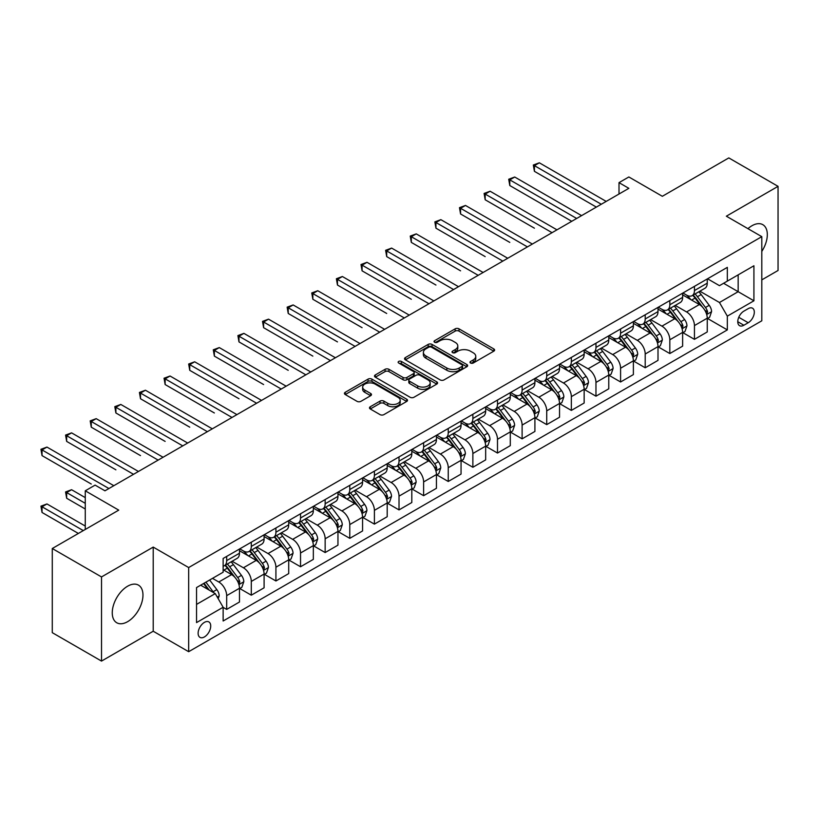 <?xml version="1.0" encoding="UTF-8"?>
<svg xmlns="http://www.w3.org/2000/svg" width="819" height="819" viewBox="0 0 819 819"><rect width="100%" height="100%" fill="white"/><g stroke="black" fill="none" stroke-linecap="round" stroke-linejoin="round"><path stroke-width="1.23" d="M470.567 363.022A1.914 1.106 0 0 0 473.269 363.022L493.806 351.167A2.733 1.577 0 0 0 494.615 350.051A2.733 1.577 0 0 0 493.806 348.935L459.009 328.839A2.733 1.577 0 0 0 455.149 328.839L434.602 340.704A1.914 1.106 0 0 0 434.039 341.482A1.914 1.106 0 0 0 434.602 342.26A1.914 1.106 0 0 0 437.315 342.26L439.967 340.735A8.753 5.047 0 0 1 452.344 340.735L455.241 342.403A8.753 5.047 0 0 1 457.801 345.976A8.753 5.047 0 0 1 455.241 349.549L452.579 351.085A1.914 1.106 0 0 0 452.027 351.863A1.914 1.106 0 0 0 452.579 352.641A1.914 1.106 0 0 0 455.292 352.641L457.944 351.105A8.753 5.047 0 0 1 470.321 351.105L473.218 352.784A8.753 5.047 0 0 1 475.778 356.357A8.753 5.047 0 0 1 473.218 359.93L470.567 361.466A1.914 1.106 0 0 0 470.004 362.244A1.914 1.106 0 0 0 470.567 363.022L470.567 361.466M127.61 621.682A21.724 12.541 120 0 0 141.8 602.538A21.724 12.541 120 0 0 138.472 585.135A21.724 12.541 120 0 0 127.61 586.209A21.724 12.541 120 0 0 113.421 605.354A21.724 12.541 120 0 0 116.748 622.757A21.724 12.541 120 0 0 127.61 621.682M761.803 251.413A21.724 12.541 120 0 0 762.817 224.672A21.724 12.541 120 0 0 751.955 225.747A21.724 12.541 120 0 0 747.952 228.665M204.422 636.926A8.917 5.149 120 0 0 210.248 629.064A8.917 5.149 120 0 0 208.876 621.928A8.917 5.149 120 0 0 204.422 622.368A8.917 5.149 120 0 0 198.597 630.221A8.917 5.149 120 0 0 199.969 637.366A8.917 5.149 120 0 0 204.422 636.926M370.28 406.746A2.733 1.577 0 0 0 369.471 407.862A2.733 1.577 0 0 0 370.28 408.978L380.036 414.619A2.733 1.577 0 0 0 383.906 414.619L406.715 401.443A2.733 1.577 0 0 0 407.514 400.327A2.733 1.577 0 0 0 406.715 399.211L371.918 379.125A2.733 1.577 0 0 0 368.048 379.125L345.239 392.291A2.733 1.577 0 0 0 344.441 393.417A2.733 1.577 0 0 0 345.239 394.533L357.033 401.341A2.733 1.577 0 0 0 360.903 401.341L370.659 395.7A2.733 1.577 0 0 0 371.468 394.584A2.733 1.577 0 0 0 370.659 393.468L364.813 390.09A7.31 4.218 0 0 1 362.674 387.111A7.31 4.218 0 0 1 367.188 383.2A7.31 4.218 0 0 1 375.153 384.121L398.065 397.348A7.31 4.218 0 0 1 400.204 400.327A7.31 4.218 0 0 1 395.69 404.238A7.31 4.218 0 0 1 387.725 403.317L383.906 401.115A2.733 1.577 0 0 0 380.036 401.115L370.28 406.746L370.28 408.978L380.036 403.388L380.036 401.115M761.803 279.873L778.05 270.485L778.05 186.343L728.808 157.913L662.336 196.294L628.859 176.965L619.01 182.647L628.859 188.329L104.965 490.806L95.117 485.114L85.268 490.806L85.268 529.463M101.515 576.934L101.515 661.087L153.214 631.234L153.214 547.092L101.515 576.934L52.273 548.515L118.745 510.135L85.268 490.806M153.214 547.092L188.667 567.557L761.803 236.66L761.803 320.802L188.667 651.699L188.667 567.557M778.05 186.343L726.351 216.196L761.803 236.66M440.161 379.903A2.733 1.577 0 0 0 444.031 379.903L466.84 366.738A2.733 1.577 0 0 0 467.639 365.622A2.733 1.577 0 0 0 466.84 364.506L432.043 344.41A2.733 1.577 0 0 0 428.173 344.41L405.364 357.586A2.733 1.577 0 0 0 404.566 358.702A2.733 1.577 0 0 0 405.364 359.817L440.161 379.903M399.457 363.441A1.914 1.106 0 0 1 401.402 363.708L401.402 361.435L436.783 381.859A2.733 1.577 0 0 1 437.581 382.975A2.733 1.577 0 0 1 436.783 384.091L413.964 397.266A2.733 1.577 0 0 1 410.104 397.266L375.307 377.17L375.307 374.938A2.733 1.577 0 0 0 374.498 376.054A2.733 1.577 0 0 0 375.307 377.17M375.307 374.938L385.063 369.308A2.733 1.577 0 0 1 388.933 369.308L403.04 377.446A2.733 1.577 0 0 0 406.91 377.446L413.39 373.71A2.733 1.577 0 0 0 414.189 372.594A2.733 1.577 0 0 0 413.39 371.478L398.689 363.001A1.914 1.106 0 0 1 398.136 362.213A1.914 1.106 0 0 1 399.314 361.199A1.914 1.106 0 0 1 401.402 361.435M101.515 661.087L52.273 632.657L52.273 548.515M748.208 308.64L743.877 311.138A8.63 4.986 120 0 0 738.236 318.755A8.63 4.986 120 0 0 739.557 325.665A8.63 4.986 120 0 0 743.877 325.245L748.208 322.737A8.63 4.986 120 0 0 753.849 315.131A8.63 4.986 120 0 0 752.528 308.21A8.63 4.986 120 0 0 748.208 308.64M707.544 278.788L719.461 285.667L727.333 281.122L727.333 267.363L223.137 558.456L223.137 572.215L196.54 587.571L196.54 622.594L223.137 607.248L223.137 620.997L727.333 329.903L727.333 316.144L719.461 302.498L699.876 291.195M727.333 281.122L753.92 265.766L753.92 300.798L727.333 316.144M153.214 631.234L188.667 651.699M619.01 182.647L619.01 194.021M723.597 283.282L738.165 291.697L738.165 274.867L753.92 265.766M719.461 302.498L738.165 291.697L753.92 300.798M196.54 604.402L215.254 593.601L200.675 585.186M223.137 607.36L226.679 609.408L226.679 595.648A11.138 6.429 -120 0 0 218.796 582.002L212.5 578.357M226.679 609.408L239.476 602.016L239.476 588.257A11.138 6.429 -120 0 0 231.603 574.61L223.137 569.717M239.772 588.533L251.3 595.188L251.3 581.429A11.138 6.429 -120 0 0 243.417 567.782L232.105 561.25M251.3 595.188L264.097 587.796L264.097 574.037A11.138 6.429 -120 0 0 256.224 560.391L239.476 550.726M264.394 574.324L275.921 580.978L275.921 567.219A11.138 6.429 -120 0 0 268.038 553.572L256.726 547.041M275.921 580.978L288.718 573.587L288.718 559.827A11.138 6.429 -120 0 0 280.835 546.181L264.097 536.517M289.015 560.114L300.532 566.758L300.532 552.999A11.138 6.429 -120 0 0 292.659 539.352L281.347 532.831M300.532 566.758L313.339 559.367L313.339 545.608A11.138 6.429 -120 0 0 305.456 531.971L288.718 522.297M313.636 545.894L325.153 552.549L325.153 538.789A11.138 6.429 -120 0 0 317.281 525.143L305.968 518.611M325.153 552.549L337.96 545.157L337.96 531.398A11.138 6.429 -120 0 0 330.077 517.751L313.339 508.087M338.247 531.685L349.774 538.339L349.774 524.58A11.138 6.429 -120 0 0 341.892 510.933L330.579 504.402M349.774 538.339L362.571 530.947L362.571 517.188A11.138 6.429 -120 0 0 354.699 503.542L337.96 493.877M362.868 517.465L374.396 524.119L374.396 510.36A11.138 6.429 -120 0 0 366.513 496.713L355.2 490.182M374.396 524.119L387.192 516.728L387.192 502.968A11.138 6.429 -120 0 0 379.32 489.322L362.571 479.658M387.489 503.255L399.017 509.909L399.017 496.15A11.138 6.429 -120 0 0 391.134 482.504L379.821 475.972M399.017 509.909L411.814 502.518L411.814 488.759A11.138 6.429 -120 0 0 403.941 475.112L387.192 465.448M412.111 489.045L423.628 495.69L423.628 481.93A11.138 6.429 -120 0 0 415.755 468.284L404.443 461.762M423.628 495.69L436.435 488.298L436.435 474.539A11.138 6.429 -120 0 0 428.552 460.892L411.814 451.228M436.732 474.825L448.249 481.48L448.249 467.721A11.138 6.429 -120 0 0 440.376 454.074L429.064 447.543M448.249 481.48L461.056 474.088L461.056 460.329A11.138 6.429 -120 0 0 453.173 446.683L436.435 437.018M461.353 460.616L472.87 467.27L472.87 453.511A11.138 6.429 -120 0 0 464.987 439.864L453.685 433.333M472.87 467.27L485.667 459.879L485.667 446.12A11.138 6.429 -120 0 0 477.794 432.473L461.056 422.809M485.964 446.396L497.491 453.05L497.491 439.291A11.138 6.429 -120 0 0 489.608 425.645L478.296 419.113M497.491 453.05L510.288 445.659L510.288 431.9A11.138 6.429 -120 0 0 502.416 418.253L485.667 408.589M510.585 432.186L522.112 438.841L522.112 425.081A11.138 6.429 -120 0 0 514.23 411.435L502.917 404.903M522.112 438.841L534.909 431.449L534.909 417.69A11.138 6.429 -120 0 0 527.037 404.043L510.288 394.379M535.206 417.977L546.723 424.621L546.723 410.862A11.138 6.429 -120 0 0 538.851 397.215L527.538 390.694M546.723 424.621L559.531 417.229L559.531 403.47A11.138 6.429 -120 0 0 551.648 389.824L534.909 380.159M559.827 403.757L571.345 410.411L571.345 396.652A11.138 6.429 -120 0 0 563.472 383.005L552.16 376.474M571.345 410.411L584.152 403.02L584.152 389.26A11.138 6.429 -120 0 0 576.269 375.614L559.531 365.95M584.449 389.547L595.966 396.191L595.966 382.442A11.138 6.429 -120 0 0 588.083 368.796L576.781 362.264M595.966 396.191L608.773 388.81L608.773 375.051A11.138 6.429 -120 0 0 600.89 361.404L584.152 351.74M609.06 375.327L620.587 381.982L620.587 368.222A11.138 6.429 -120 0 0 612.704 354.576L601.392 348.044M620.587 381.982L633.384 374.59L633.384 360.831A11.138 6.429 -120 0 0 625.511 347.184L608.773 337.52M633.681 361.118L645.208 367.772L645.208 354.013A11.138 6.429 -120 0 0 637.325 340.366L626.013 333.835M645.208 367.772L658.005 360.38L658.005 346.621A11.138 6.429 -120 0 0 650.132 332.975L633.384 323.31M658.302 346.908L669.819 353.552L669.819 339.793A11.138 6.429 -120 0 0 661.947 326.146L650.634 319.615M669.819 353.552L682.626 346.161L682.626 332.401A11.138 6.429 -120 0 0 674.743 318.755L658.005 309.091M682.923 332.688L694.44 339.342L694.44 325.583A11.138 6.429 -120 0 0 686.568 311.937L675.255 305.405M694.44 339.342L707.247 331.951L707.247 318.192A11.138 6.429 -120 0 0 699.365 304.545L682.626 294.881M682.923 293.007L686.568 295.106A11.138 6.429 -120 0 0 692.137 295.659A11.138 6.429 -120 0 0 694.44 290.561L694.44 286.353M658.302 307.217L661.947 309.326A11.138 6.429 -120 0 0 667.516 309.869A11.138 6.429 -120 0 0 669.819 304.77L669.819 300.563M633.681 321.427L637.325 323.536A11.138 6.429 -120 0 0 642.895 324.089A11.138 6.429 -120 0 0 645.208 318.99L645.208 314.783M609.06 335.647L612.704 337.745A11.138 6.429 -120 0 0 618.273 338.298A11.138 6.429 -120 0 0 620.587 333.2L620.587 328.992M584.449 349.856L588.083 351.965A11.138 6.429 -120 0 0 593.662 352.518A11.138 6.429 -120 0 0 595.966 347.41L595.966 343.202M559.827 364.076L563.472 366.175A11.138 6.429 -120 0 0 569.041 366.728A11.138 6.429 -120 0 0 571.345 361.629L571.345 357.422M535.206 378.286L538.851 380.395A11.138 6.429 -120 0 0 544.42 380.937A11.138 6.429 -120 0 0 546.723 375.839L546.723 371.631M510.585 392.496L514.23 394.604A11.138 6.429 -120 0 0 519.799 395.157A11.138 6.429 -120 0 0 522.112 390.059L522.112 385.851M485.964 406.715L489.608 408.814A11.138 6.429 -120 0 0 495.178 409.367A11.138 6.429 -120 0 0 497.491 404.269L497.491 400.061M461.353 420.925L464.987 423.034A11.138 6.429 -120 0 0 470.567 423.587A11.138 6.429 -120 0 0 472.87 418.478L472.87 414.271M436.732 435.145L440.376 437.244A11.138 6.429 -120 0 0 445.945 437.796A11.138 6.429 -120 0 0 448.249 432.698L448.249 428.491M412.111 449.355L415.755 451.464A11.138 6.429 -120 0 0 421.324 452.006A11.138 6.429 -120 0 0 423.628 446.908L423.628 442.7M387.489 463.564L391.134 465.673A11.138 6.429 -120 0 0 396.703 466.226A11.138 6.429 -120 0 0 399.017 461.128L399.017 456.92M362.868 477.784L366.513 479.883A11.138 6.429 -120 0 0 372.082 480.436A11.138 6.429 -120 0 0 374.396 475.337L374.396 471.13M338.247 491.994L341.892 494.103A11.138 6.429 -120 0 0 347.471 494.656A11.138 6.429 -120 0 0 349.774 489.547L349.774 485.339M313.636 506.214L317.281 508.312A11.138 6.429 -120 0 0 322.85 508.865A11.138 6.429 -120 0 0 325.153 503.767L325.153 499.559M289.015 520.423L292.659 522.532A11.138 6.429 -120 0 0 298.229 523.075A11.138 6.429 -120 0 0 300.532 517.977L300.532 513.769M264.394 534.633L268.038 536.742A11.138 6.429 -120 0 0 273.607 537.295A11.138 6.429 -120 0 0 275.921 532.196L275.921 527.989M239.772 548.853L243.417 550.952A11.138 6.429 -120 0 0 248.986 551.504A11.138 6.429 -120 0 0 251.3 546.406L251.3 542.198M707.544 318.478L727.333 329.903M692.137 295.659L704.934 288.268A11.138 6.429 -120 0 0 707.247 283.169L707.247 278.962M667.516 309.869L680.323 302.477A11.138 6.429 -120 0 0 682.626 297.379L682.626 293.171M642.895 324.089L655.702 316.697A11.138 6.429 -120 0 0 658.005 311.599L658.005 307.391M618.273 338.298L631.08 330.907A11.138 6.429 -120 0 0 633.384 325.808L633.384 321.601M593.662 352.518L606.459 345.127A11.138 6.429 -120 0 0 608.773 340.018L608.773 335.81M569.041 366.728L581.838 359.336A11.138 6.429 -120 0 0 584.152 354.238L584.152 350.03M544.42 380.937L557.227 373.546A11.138 6.429 -120 0 0 559.531 368.448L559.531 364.24M519.799 395.157L532.606 387.766A11.138 6.429 -120 0 0 534.909 382.668L534.909 378.46M495.178 409.367L507.985 401.975A11.138 6.429 -120 0 0 510.288 396.877L510.288 392.67M470.567 423.587L483.364 416.195A11.138 6.429 -120 0 0 485.667 411.087L485.667 406.879M445.945 437.796L458.742 430.405A11.138 6.429 -120 0 0 461.056 425.307L461.056 421.099M421.324 452.006L434.121 444.615A11.138 6.429 -120 0 0 436.435 439.516L436.435 435.309M396.703 466.226L409.51 458.835A11.138 6.429 -120 0 0 411.814 453.736L411.814 449.529M372.082 480.436L384.889 473.044A11.138 6.429 -120 0 0 387.192 467.946L387.192 463.738M347.471 494.656L360.268 487.264A11.138 6.429 -120 0 0 362.571 482.156L362.571 477.958M322.85 508.865L335.647 501.474A11.138 6.429 -120 0 0 337.96 496.375L337.96 492.168M298.229 523.075L311.025 515.694A11.138 6.429 -120 0 0 313.339 510.585L313.339 506.377M273.607 537.295L286.415 529.903A11.138 6.429 -120 0 0 288.718 524.805L288.718 520.597M248.986 551.504L261.793 544.113A11.138 6.429 -120 0 0 264.097 539.015L264.097 534.807M223.137 566.175A11.138 6.429 -120 0 0 224.365 565.724L237.172 558.333A11.138 6.429 -120 0 0 239.476 553.234L239.476 549.027M224.365 565.724A11.138 6.429 -120 0 0 226.679 560.616L226.679 556.418M215.254 593.601L223.137 607.248M471.324 363.298L473.218 362.203A8.753 5.047 0 0 0 475.778 358.63L475.778 356.357M457.801 345.976L457.801 348.249A8.753 5.047 0 0 1 455.241 351.822L453.347 352.917M493.775 351.187L459.009 331.122A2.733 1.577 0 0 0 455.149 331.122L435.37 342.537M466.799 366.758L432.043 346.683A2.733 1.577 0 0 0 428.173 346.683L405.395 359.838M462.008 366.4A1.914 1.106 0 0 0 462.571 365.622A1.914 1.106 0 0 0 462.008 364.834L431.459 347.205A1.914 1.106 0 0 0 428.757 347.205L425.952 348.822A8.753 5.047 0 0 0 423.392 352.395A8.753 5.047 0 0 0 425.952 355.968L446.836 368.018A8.753 5.047 0 0 0 459.203 368.018L462.008 366.4L462.008 368.673A1.914 1.106 0 0 0 462.571 367.895L462.571 365.622M423.392 352.395L423.392 354.668A8.753 5.047 0 0 0 425.952 358.241L425.952 355.968M462.008 368.673L459.203 370.29A8.753 5.047 0 0 1 446.836 370.29L425.952 358.241M375.337 377.19L385.063 371.58L385.063 369.308M414.189 372.594L414.189 374.867A2.733 1.577 0 0 1 413.39 375.982L406.91 379.729A2.733 1.577 0 0 1 403.04 379.729L388.933 371.58A2.733 1.577 0 0 0 385.063 371.58M401.402 363.708L436.742 384.111M417.69 385.903A7.31 4.218 0 0 0 425.655 386.824A7.31 4.218 0 0 0 430.17 382.923A7.31 4.218 0 0 0 428.03 379.934L419.963 375.276A2.733 1.577 0 0 0 416.093 375.276L409.613 379.013A2.733 1.577 0 0 0 408.814 380.129A2.733 1.577 0 0 0 409.613 381.244L417.69 385.903L417.69 388.175A7.31 4.218 0 0 0 425.655 389.097A7.31 4.218 0 0 0 430.17 385.196L430.17 382.923M408.814 380.129L408.814 382.401A2.733 1.577 0 0 0 409.613 383.517L409.613 381.244M417.69 388.175L409.613 383.517M400.204 400.327L400.204 402.61A7.31 4.218 0 0 1 395.69 406.511A7.31 4.218 0 0 1 387.725 405.589L383.906 403.388A2.733 1.577 0 0 0 380.036 403.388M362.674 387.111L362.674 389.383A7.31 4.218 0 0 0 364.813 392.362L364.813 390.09M370.628 395.72L364.813 392.362M406.685 401.474L371.918 381.398A2.733 1.577 0 0 0 368.048 381.398L345.28 394.553L345.239 392.291M707.247 318.642L709.612 317.281L711.578 311.599A7.381 4.259 -120 0 0 709.223 305.313L701.177 294.564A21.304 12.305 -120 0 0 698.853 291.779M690.847 299.621A21.304 12.305 -120 0 0 686.486 295.065M706.572 314.127L707.596 311.906A7.381 4.259 -120 0 0 705.476 307.473L697.43 296.724A21.304 12.305 -120 0 0 695.106 293.939M693.12 295.086A17.69 10.207 60 0 1 696.027 298.392L702.835 307.483M534.418 228.194L485.176 199.764L485.176 194.072L490.1 191.237L556.971 229.842M692.741 295.311A21.304 12.305 60 0 1 695.065 298.096L700.419 305.231M601.279 204.248L534.418 165.643L539.342 162.807L606.203 201.413M596.355 207.094L534.418 171.335L534.418 165.643L533.333 165.018L539.342 162.807M534.418 171.335L533.333 165.018M682.626 332.862L684.991 331.49L686.957 325.808A7.381 4.259 -120 0 0 684.602 319.523L676.555 308.783A21.304 12.305 -120 0 0 674.232 305.999M666.226 313.841A21.304 12.305 -120 0 0 661.865 309.275M681.951 328.337L682.974 326.126A7.381 4.259 -120 0 0 680.865 321.683L672.808 310.944A21.304 12.305 -120 0 0 670.485 308.159M668.509 309.306A17.69 10.207 60 0 1 671.406 312.602L678.214 321.693M509.797 242.404L460.565 213.974L460.565 208.292L465.489 205.446L532.35 244.052M668.12 309.521A21.304 12.305 60 0 1 670.454 312.305L675.798 319.451M658.005 347.072L660.37 345.71L662.336 340.018A7.381 4.259 -120 0 0 659.981 333.743L651.934 322.993A21.304 12.305 -120 0 0 649.61 320.209M641.605 328.05A21.304 12.305 -120 0 0 637.243 323.485M657.329 342.557L658.353 340.335A7.381 4.259 -120 0 0 656.244 335.903L648.198 325.153A21.304 12.305 -120 0 0 645.874 322.369M643.888 323.515A17.69 10.207 60 0 1 646.785 326.812L653.603 335.903M485.176 256.613L435.943 228.184L435.943 222.502L440.868 219.656L507.729 258.261M643.509 323.74A21.304 12.305 60 0 1 645.833 326.525L651.177 333.661M633.384 361.292L635.749 359.92L637.714 354.238A7.381 4.259 -120 0 0 635.36 347.952L627.313 337.213A21.304 12.305 -120 0 0 624.989 334.428M616.983 342.27A21.304 12.305 -120 0 0 612.622 337.704M632.718 356.767L633.732 354.555A7.381 4.259 -120 0 0 631.623 350.112L623.576 339.373A21.304 12.305 -120 0 0 621.252 336.589M619.266 337.725A17.69 10.207 60 0 1 622.174 341.032L628.982 350.123M460.565 270.833L411.322 242.404L411.322 236.722L416.247 233.876L483.108 272.481M618.888 337.95A21.304 12.305 60 0 1 621.211 340.735L626.566 347.88M576.668 218.468L509.797 179.863L514.721 177.017L581.592 215.622M571.744 221.304L509.797 185.544L509.797 179.863L508.712 179.238L514.721 177.017M509.797 185.544L508.712 179.238M552.047 232.678L484.101 193.448L490.1 191.237M485.176 199.764L484.101 193.448M527.426 246.898L459.479 207.668L465.489 205.446M460.565 213.974L459.479 207.668M608.773 375.501L611.128 374.14L613.103 368.448A7.381 4.259 -120 0 0 610.749 362.162L602.702 351.423A21.304 12.305 -120 0 0 600.368 348.638M592.372 356.48A21.304 12.305 -120 0 0 588.011 351.914M608.097 370.976L609.111 368.765A7.381 4.259 -120 0 0 607.002 364.322L598.955 353.583A21.304 12.305 -120 0 0 596.631 350.798M594.645 351.945A17.69 10.207 60 0 1 597.553 355.241L604.361 364.332M435.943 285.043L386.701 256.613L386.701 250.931L391.625 248.085L458.497 286.691M594.266 352.16A21.304 12.305 60 0 1 596.59 354.944L601.945 362.09M502.805 261.107L434.858 221.877L440.868 219.656M435.943 228.184L434.858 221.877M584.152 389.711L586.517 388.349L588.482 382.668A7.381 4.259 -120 0 0 586.128 376.382L578.081 365.632A21.304 12.305 -120 0 0 575.757 362.848M567.751 370.7A21.304 12.305 -120 0 0 563.39 366.134M583.476 385.196L584.5 382.975A7.381 4.259 -120 0 0 582.381 378.542L574.334 367.792A21.304 12.305 -120 0 0 572.01 365.008M570.024 366.154A17.69 10.207 60 0 1 572.931 369.461L579.739 378.552M411.322 299.263L362.08 270.833L362.08 265.141L367.004 262.305L433.875 300.911M569.645 366.38A21.304 12.305 60 0 1 571.969 369.164L577.323 376.3M559.531 403.931L561.895 402.559L563.861 396.877A7.381 4.259 -120 0 0 561.506 390.591L553.46 379.852A21.304 12.305 -120 0 0 551.136 377.068M543.13 384.91A21.304 12.305 -120 0 0 538.769 380.344M558.855 399.406L559.879 397.195A7.381 4.259 -120 0 0 557.759 392.751L549.713 382.012A21.304 12.305 -120 0 0 547.389 379.228M545.413 380.374A17.69 10.207 60 0 1 548.31 383.671L555.118 392.762M386.701 313.472L337.469 285.043L337.469 279.361L342.383 276.515L409.254 315.12M545.024 380.589A21.304 12.305 60 0 1 547.358 383.374L552.702 390.52M534.909 418.14L537.274 416.779L539.24 411.087A7.381 4.259 -120 0 0 536.885 404.811L528.839 394.062A21.304 12.305 -120 0 0 526.515 391.277M518.509 399.119A21.304 12.305 -120 0 0 514.148 394.553M534.234 413.626L535.257 411.404A7.381 4.259 -120 0 0 533.149 406.971L525.102 396.222A21.304 12.305 -120 0 0 522.768 393.437M520.792 394.584A17.69 10.207 60 0 1 523.689 397.891L530.507 406.982M362.08 327.682L312.848 299.263L312.848 293.571L317.772 290.725L384.633 329.33M520.413 394.809A21.304 12.305 60 0 1 522.737 397.594L528.081 404.729M510.288 432.36L512.653 430.989L514.619 425.307A7.381 4.259 -120 0 0 512.264 419.021L504.217 408.282A21.304 12.305 -120 0 0 501.893 405.497M493.888 413.339A21.304 12.305 -120 0 0 489.527 408.773M509.623 427.835L510.636 425.624A7.381 4.259 -120 0 0 508.527 421.181L500.481 410.442A21.304 12.305 -120 0 0 498.157 407.657M496.171 408.794A17.69 10.207 60 0 1 499.078 412.1L505.886 421.191M337.469 341.902L288.227 313.472L288.227 307.79L293.151 304.944L360.012 343.55M495.792 409.019A21.304 12.305 60 0 1 498.116 411.803L503.47 418.949M485.667 446.57L488.032 445.208L490.008 439.516A7.381 4.259 -120 0 0 487.653 433.231L479.596 422.491A21.304 12.305 -120 0 0 477.272 419.707M469.277 427.549A21.304 12.305 -120 0 0 464.905 422.983M485.002 442.045L486.015 439.834A7.381 4.259 -120 0 0 483.906 435.391L475.859 424.651A21.304 12.305 -120 0 0 473.536 421.867M471.549 423.013A17.69 10.207 60 0 1 474.457 426.31L481.265 435.401M312.848 356.111L263.605 327.682L263.605 322L268.53 319.154L335.401 357.76M471.171 423.228A21.304 12.305 60 0 1 473.495 426.013L478.849 433.159M478.183 275.317L410.237 236.087L416.247 233.876M411.322 242.404L410.237 236.087M453.572 289.537L385.616 250.307L391.625 248.085M386.701 256.613L385.616 250.307M428.951 303.747L361.005 264.517L367.004 262.305M362.08 270.833L361.005 264.517M404.33 317.967L336.384 278.736L342.383 276.515M337.469 285.043L336.384 278.736M379.709 332.176L311.763 292.946L317.772 290.725M312.848 299.263L311.763 292.946M461.056 460.78L463.421 459.418L465.387 453.736A7.381 4.259 -120 0 0 463.032 447.45L454.985 436.701A21.304 12.305 -120 0 0 452.661 433.916M444.656 441.769A21.304 12.305 -120 0 0 440.294 437.203M460.38 456.265L461.404 454.043A7.381 4.259 -120 0 0 459.285 449.611L451.238 438.861A21.304 12.305 -120 0 0 448.914 436.077M446.928 437.223A17.69 10.207 60 0 1 449.836 440.53L456.644 449.621M288.227 370.331L238.984 341.902L238.984 336.21L243.908 333.374L310.78 371.98M446.55 437.448A21.304 12.305 60 0 1 448.873 440.233L454.228 447.369M355.088 346.386L287.141 307.156L293.151 304.944M288.227 313.472L287.141 307.156M436.435 475L438.8 473.638L440.765 467.946A7.381 4.259 -120 0 0 438.411 461.66L430.364 450.921A21.304 12.305 -120 0 0 428.04 448.136M420.034 455.978A21.304 12.305 -120 0 0 415.673 451.412M435.759 470.475L436.783 468.263A7.381 4.259 -120 0 0 434.664 463.82L426.617 453.081A21.304 12.305 -120 0 0 424.293 450.296M422.317 451.443A17.69 10.207 60 0 1 425.215 454.74L432.022 463.83M263.605 384.541L214.363 356.111L214.363 350.43L219.287 347.584L286.159 386.189M421.928 451.658A21.304 12.305 60 0 1 424.252 454.443L429.606 461.588M330.477 360.606L262.52 321.376L268.53 319.154M263.605 327.682L262.52 321.376M411.814 489.209L414.179 487.848L416.144 482.156A7.381 4.259 -120 0 0 413.79 475.88L405.743 465.131A21.304 12.305 -120 0 0 403.419 462.346M395.413 470.188A21.304 12.305 -120 0 0 391.052 465.622M411.138 484.694L412.162 482.473A7.381 4.259 -120 0 0 410.053 478.04L402.006 467.291A21.304 12.305 -120 0 0 399.672 464.506M397.696 465.653A17.69 10.207 60 0 1 400.593 468.959L407.412 478.05M238.984 398.751L189.752 370.331L189.752 364.639L194.676 361.793L261.537 400.399M397.317 465.878A21.304 12.305 60 0 1 399.641 468.663L404.985 475.798M305.856 374.815L237.899 335.585L243.908 333.374M238.984 341.902L237.899 335.585M387.192 503.429L389.557 502.057L391.523 496.375A7.381 4.259 -120 0 0 389.168 490.09L381.122 479.35A21.304 12.305 -120 0 0 378.798 476.566M370.792 484.408A21.304 12.305 -120 0 0 366.431 479.842M386.527 498.904L387.541 496.693A7.381 4.259 -120 0 0 385.432 492.25L377.385 481.511A21.304 12.305 -120 0 0 375.061 478.726M373.075 479.862A17.69 10.207 60 0 1 375.982 483.169L382.79 492.26M214.363 412.971L165.131 384.541L165.131 378.859L170.055 376.013L236.916 414.619M372.696 480.088A21.304 12.305 60 0 1 375.02 482.872L380.364 490.018M281.234 389.035L213.288 349.805L219.287 347.584M214.363 356.111L213.288 349.805M362.571 517.639L364.936 516.277L366.912 510.585A7.381 4.259 -120 0 0 364.557 504.299L356.5 493.56A21.304 12.305 -120 0 0 354.177 490.776M346.181 498.617A21.304 12.305 -120 0 0 341.81 494.052M361.906 513.114L362.919 510.902A7.381 4.259 -120 0 0 360.81 506.459L352.764 495.72A21.304 12.305 -120 0 0 350.44 492.936M348.454 494.082A17.69 10.207 60 0 1 351.361 497.379L358.169 506.47M189.752 427.18L140.51 398.751L140.51 393.069L145.434 390.223L212.295 428.828M348.075 494.297A21.304 12.305 60 0 1 350.399 497.082L355.753 504.228M256.613 403.245L188.667 364.015L194.676 361.793M189.752 370.331L188.667 364.015M337.96 531.848L340.315 530.487L342.291 524.805A7.381 4.259 -120 0 0 339.936 518.519L331.89 507.77A21.304 12.305 -120 0 0 329.566 504.985M321.56 512.837A21.304 12.305 -120 0 0 317.199 508.271M337.285 527.334L338.308 525.112A7.381 4.259 -120 0 0 336.189 520.679L328.143 509.93A21.304 12.305 -120 0 0 325.819 507.145M323.833 508.292A17.69 10.207 60 0 1 326.74 511.599L333.548 520.689M165.131 441.4L115.888 412.971L115.888 407.278L120.813 404.443L187.684 443.048M323.454 508.517A21.304 12.305 60 0 1 325.778 511.302L331.132 518.437M231.992 417.455L164.046 378.224L170.055 376.013M165.131 384.541L164.046 378.224M313.339 546.068L315.704 544.707L317.67 539.015A7.381 4.259 -120 0 0 315.315 532.729L307.268 521.99A21.304 12.305 -120 0 0 304.944 519.205M296.939 527.047A21.304 12.305 -120 0 0 292.578 522.481M312.663 541.543L313.687 539.332A7.381 4.259 -120 0 0 311.568 534.889L303.521 524.15A21.304 12.305 -120 0 0 301.197 521.365M299.222 522.512A17.69 10.207 60 0 1 302.119 525.808L308.927 534.899M140.51 455.61L91.267 427.18L91.267 421.498L96.192 418.652L163.063 457.258M298.833 522.727A21.304 12.305 60 0 1 301.157 525.511L306.511 532.657M288.718 560.278L291.083 558.916L293.048 553.234A7.381 4.259 -120 0 0 290.694 546.949L282.647 536.199A21.304 12.305 -120 0 0 280.323 533.415M272.317 541.257A21.304 12.305 -120 0 0 267.956 536.691M288.042 555.763L289.066 553.542A7.381 4.259 -120 0 0 286.957 549.109L278.9 538.359A21.304 12.305 -120 0 0 276.576 535.575M274.6 536.721A17.69 10.207 60 0 1 277.498 540.028L284.316 549.119M115.888 469.819L66.656 441.4L66.656 435.708L71.581 432.862L138.442 471.468M274.222 536.947A21.304 12.305 60 0 1 276.546 539.731L281.89 546.867M264.097 574.498L266.462 573.126L268.427 567.444A7.381 4.259 -120 0 0 266.073 561.158L258.026 550.419A21.304 12.305 -120 0 0 255.702 547.635M247.696 555.477A21.304 12.305 -120 0 0 243.335 550.911M263.431 569.973L264.445 567.762A7.381 4.259 -120 0 0 262.336 563.318L254.289 552.579A21.304 12.305 -120 0 0 251.965 549.795M249.979 550.941A17.69 10.207 60 0 1 252.876 554.238L259.695 563.329M91.267 484.039L42.035 455.61L42.035 449.928L46.959 447.082L113.821 485.687M249.6 551.156A21.304 12.305 60 0 1 251.924 553.941L257.268 561.087M239.476 588.707L241.84 587.346L243.816 581.654A7.381 4.259 -120 0 0 241.451 575.368L233.405 564.629A21.304 12.305 -120 0 0 231.081 561.844M238.81 584.182L239.824 581.971A7.381 4.259 -120 0 0 237.715 577.528L229.668 566.789A21.304 12.305 -120 0 0 227.344 564.004M225.358 565.151A17.69 10.207 60 0 1 228.266 568.447L235.073 577.538M85.268 497.624L71.581 489.721L66.656 492.567L66.656 498.249L85.268 508.998M224.979 565.366A21.304 12.305 60 0 1 227.303 568.151L232.657 575.296M66.656 498.249L65.571 491.943L85.268 503.316M65.571 491.943L71.581 489.721M218.212 598.709L219.195 595.874A7.381 4.259 -120 0 0 216.84 589.588L209.654 579.995M85.268 526.054L46.959 503.941L42.035 506.777L42.035 512.469L78.368 533.445M213.769 592.741A7.381 4.259 -120 0 0 213.094 591.748L205.917 582.155M204.064 583.23L209.224 590.12M203.552 583.527L207.924 589.363M42.035 512.469L40.95 506.152L83.292 530.599M40.95 506.152L46.959 503.941M207.371 431.674L139.425 392.444L145.434 390.223M140.51 398.751L139.425 392.444M182.76 445.884L114.803 406.654L120.813 404.443M115.888 412.971L114.803 406.654M158.139 460.104L90.192 420.874L96.192 418.652M91.267 427.18L90.192 420.874M133.517 474.314L65.571 435.084L71.581 432.862M66.656 441.4L65.571 435.084M108.896 488.523L40.95 449.293L46.959 447.082M42.035 455.61L40.95 449.293M218.796 582.002L231.603 574.61M243.417 567.782L256.224 560.391M268.038 553.572L280.835 546.181M292.659 539.352L305.456 531.971M317.281 525.143L330.077 517.751M341.892 510.933L354.699 503.542M366.513 496.713L379.32 489.322M391.134 482.504L403.941 475.112M415.755 468.284L428.552 460.892M440.376 454.074L453.173 446.683M464.987 439.864L477.794 432.473M489.608 425.645L502.416 418.253M514.23 411.435L527.037 404.043M538.851 397.215L551.648 389.824M563.472 383.005L576.269 375.614M588.083 368.796L600.89 361.404M612.704 354.576L625.511 347.184M637.325 340.366L650.132 332.975M661.947 326.146L674.743 318.755M686.568 311.937L699.365 304.545M694.44 290.561L707.247 283.169M694.44 325.583L707.247 318.192M669.819 339.793L682.626 332.401M669.819 304.77L682.626 297.379M645.208 354.013L658.005 346.621M645.208 318.99L658.005 311.599M620.587 368.222L633.384 360.831M620.587 333.2L633.384 325.808M595.966 382.442L608.773 375.051M595.966 347.41L608.773 340.018M571.345 396.652L584.152 389.26M571.345 361.629L584.152 354.238M546.723 410.862L559.531 403.47M546.723 375.839L559.531 368.448M522.112 425.081L534.909 417.69M522.112 390.059L534.909 382.668M497.491 439.291L510.288 431.9M497.491 404.269L510.288 396.877M472.87 453.511L485.667 446.12M472.87 418.478L485.667 411.087M448.249 467.721L461.056 460.329M448.249 432.698L461.056 425.307M423.628 481.93L436.435 474.539M423.628 446.908L436.435 439.516M399.017 496.15L411.814 488.759M399.017 461.128L411.814 453.736M374.396 510.36L387.192 502.968M374.396 475.337L387.192 467.946M349.774 524.58L362.571 517.188M349.774 489.547L362.571 482.156M325.153 538.789L337.96 531.398M325.153 503.767L337.96 496.375M300.532 552.999L313.339 545.608M300.532 517.977L313.339 510.585M275.921 567.219L288.718 559.827M275.921 532.196L288.718 524.805M251.3 581.429L264.097 574.037M251.3 546.406L264.097 539.015M226.679 595.648L239.476 588.257M226.679 560.616L239.476 553.234M738.769 317.291L748.208 322.737M737.776 321.713L743.877 325.245M473.218 362.203L473.218 359.93M452.579 352.641L452.579 351.085M455.241 351.822L455.241 349.549M434.602 342.26L434.602 340.704M455.149 331.122L455.149 328.839M459.009 331.122L459.009 328.839M493.806 351.167L493.806 348.935M405.364 359.817L405.364 357.586M428.173 346.683L428.173 344.41M432.043 346.683L432.043 344.41M466.84 366.738L466.84 364.506M446.836 370.29L446.836 368.018M459.203 370.29L459.203 368.018M388.933 371.58L388.933 369.308M403.04 379.729L403.04 377.446M406.91 379.729L406.91 377.446M413.39 375.982L413.39 373.71M436.783 384.091L436.783 381.859M383.906 403.388L383.906 401.115M387.725 405.589L387.725 403.317M370.659 395.7L370.659 393.468M368.048 381.398L368.048 379.125M371.918 381.398L371.918 379.125M406.715 401.443L406.715 399.211M706.695 314.527L711.527 311.742M697.43 296.724L701.177 294.564M691.625 300.082L695.065 298.096M705.476 307.473L709.223 305.313M704.893 310.35L707.596 311.906M682.073 328.747L686.906 325.952M672.808 310.944L676.555 308.783M667.014 314.291L670.454 312.305M680.865 321.683L684.602 319.523M680.272 324.57L682.974 326.126M657.452 342.956L662.295 340.161M648.198 325.153L651.934 322.993M642.393 328.501L645.833 326.525M656.244 335.903L659.981 333.743M655.661 338.779L658.353 340.335M632.831 357.166L637.673 354.381M623.576 339.373L627.313 337.213M617.772 342.721L621.211 340.735M631.623 350.112L635.36 347.952M631.039 352.989L633.732 354.555M608.22 371.386L613.052 368.591M598.955 353.583L602.702 351.423M593.151 356.93L596.59 354.944M607.002 364.322L610.749 362.162M606.418 367.209L609.111 368.765M583.599 385.595L588.431 382.811M574.334 367.792L578.081 365.632M568.529 371.15L571.969 369.164M582.381 378.542L586.128 376.382M581.797 381.419L584.5 382.975M558.978 399.815L563.81 397.02M549.713 382.012L553.46 379.852M543.918 385.36L547.358 383.374M557.759 392.751L561.506 390.591M557.176 395.638L559.879 397.195M534.357 414.025L539.199 411.23M525.102 396.222L528.839 394.062M519.297 399.57L522.737 397.594M533.149 406.971L536.885 404.811M532.565 409.848L535.257 411.404M509.735 428.235L514.578 425.45M500.481 410.442L504.217 408.282M494.676 413.79L498.116 411.803M508.527 421.181L512.264 419.021M507.944 424.068L510.636 425.624M485.124 442.455L489.957 439.66M475.859 424.651L479.596 422.491M470.055 427.999L473.495 426.013M483.906 435.391L487.653 433.231M483.323 438.278L486.015 439.834M460.503 456.664L465.335 453.88M451.238 438.861L454.985 436.701M445.434 442.219L448.873 440.233M459.285 449.611L463.032 447.45M458.701 452.487L461.404 454.043M435.882 470.884L440.714 468.089M426.617 453.081L430.364 450.921M420.823 456.429L424.252 454.443M434.664 463.82L438.411 461.66M434.08 466.707L436.783 468.263M411.261 485.094L416.093 482.299M402.006 467.291L405.743 465.131M396.201 470.649L399.641 468.663M410.053 478.04L413.79 475.88M409.459 480.917L412.162 482.473M386.64 499.314L391.482 496.519M377.385 481.511L381.122 479.35M371.58 484.858L375.02 482.872M385.432 492.25L389.168 490.09M384.848 495.137L387.541 496.693M362.029 513.523L366.861 510.728M352.764 495.72L356.5 493.56M346.959 499.068L350.399 497.082M360.81 506.459L364.557 504.299M360.227 509.346L362.919 510.902M337.408 527.733L342.24 524.948M328.143 509.93L331.89 507.77M322.338 513.288L325.778 511.302M336.189 520.679L339.936 518.519M335.606 523.556L338.308 525.112M312.786 541.953L317.618 539.158M303.521 524.15L307.268 521.99M297.717 527.497L301.157 525.511M311.568 534.889L315.315 532.729M310.985 537.776L313.687 539.332M288.165 556.162L292.997 553.368M278.9 538.359L282.647 536.199M273.106 541.717L276.546 539.731M286.957 549.109L290.694 546.949M286.363 551.986L289.066 553.542M263.544 570.382L268.386 567.587M254.289 552.579L258.026 550.419M248.485 555.927L251.924 553.941M262.336 563.318L266.073 561.158M261.752 566.205L264.445 567.762M238.933 584.592L243.765 581.797M229.668 566.789L233.405 564.629M223.863 570.137L227.303 568.151M237.715 577.528L241.451 575.368M237.131 580.415L239.824 581.971M217.27 597.092L219.144 596.017M213.094 591.748L216.84 589.588"/></g></svg>
